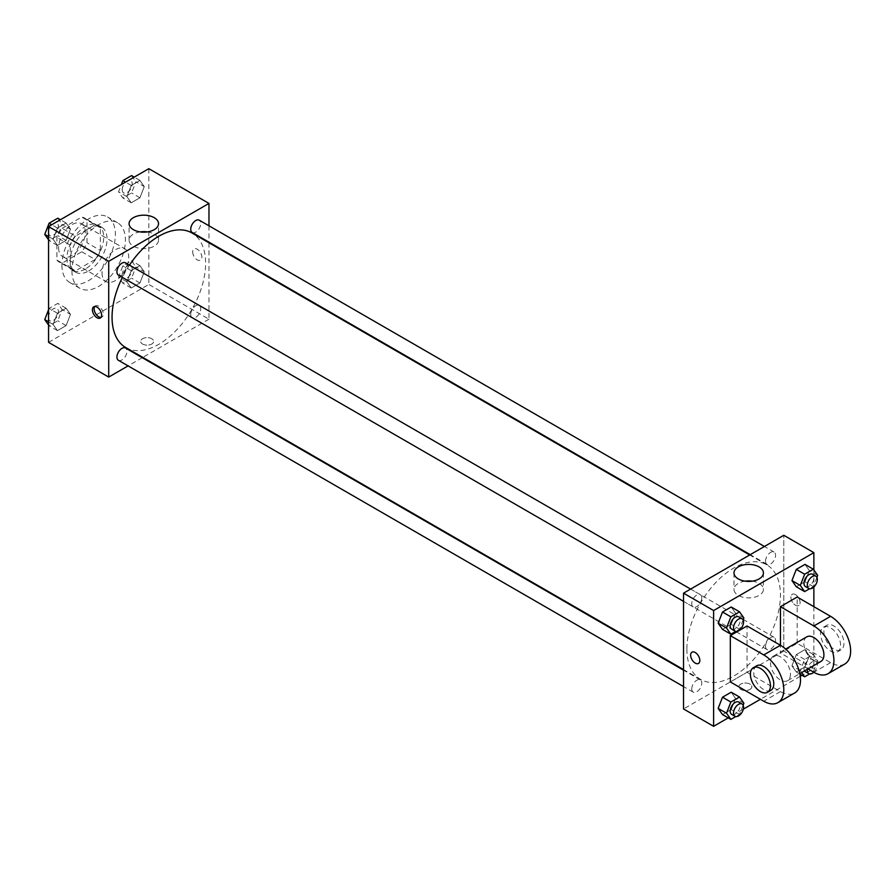 <?xml version="1.0" encoding="UTF-8"?>
<svg xmlns="http://www.w3.org/2000/svg" width="895" height="895" viewBox="0 0 895 895"><rect width="100%" height="100%" fill="white"/><g stroke="black" fill="none" stroke-linecap="round" stroke-linejoin="round"><path stroke-width="0.67" stroke-dasharray="4.47 3.36" d="M102.03 272.885A18.907 10.919 120 0 0 105.946 281.533A18.907 10.919 120 0 0 124.841 270.626A18.907 10.919 120 0 0 124.841 248.788A18.907 10.919 120 0 0 110.275 253.856A18.907 10.919 120 0 0 102.03 272.885M58.578 247.803A18.907 10.919 120 0 0 62.493 256.451A18.907 10.919 120 0 0 81.4 245.532A18.907 10.919 120 0 0 81.4 223.705A18.907 10.919 120 0 0 66.834 228.773A18.907 10.919 120 0 0 58.578 247.803M62.147 228.37L81.758 217.049A25.384 14.656 120 0 1 84.645 218.089A25.384 14.656 120 0 1 86.983 220.069L86.983 242.724A25.384 14.656 120 0 1 81.758 251.786L62.147 263.108A25.384 14.656 120 0 1 59.249 262.067A25.384 14.656 120 0 1 56.911 260.087L56.911 237.444A25.384 14.656 120 0 1 62.147 228.37L75.516 236.09L95.116 224.768L81.758 217.049M81.758 251.786L95.116 259.505L75.516 270.827L62.147 263.108M56.911 260.087L70.28 267.806L70.28 245.163L56.911 237.444M70.28 267.806A25.384 14.656 120 0 0 72.618 269.787A25.384 14.656 120 0 0 75.516 270.827M95.116 259.505A25.384 14.656 120 0 0 100.352 250.432L86.983 242.724M95.116 224.768A25.384 14.656 120 0 1 98.014 225.808A25.384 14.656 120 0 1 100.352 227.789L100.352 250.432M75.516 236.09A25.384 14.656 120 0 0 70.28 245.163M85.316 269.026A26 15.014 -60 0 1 72.316 270.312A26 15.014 -60 0 1 72.316 240.296A26 15.014 -60 0 1 98.316 225.283A26 15.014 -60 0 1 102.298 246.114A26 15.014 -60 0 1 85.316 269.026M88.661 270.95A26 15.014 120 0 0 105.644 248.049A26 15.014 120 0 0 101.65 227.218A26 15.014 120 0 0 81.624 234.177A26 15.014 120 0 0 70.28 260.344A26 15.014 120 0 0 75.661 272.237A26 15.014 120 0 0 88.661 270.95M100.352 227.789L86.983 220.069M61.923 265.166A37.814 21.827 120 0 0 69.754 282.473A37.814 21.827 120 0 0 107.568 260.646A37.814 21.827 120 0 0 107.568 216.982A37.814 21.827 120 0 0 78.424 227.117A37.814 21.827 120 0 0 61.923 265.166M71.947 270.95A37.814 21.827 120 0 0 79.778 288.257A37.814 21.827 120 0 0 117.592 266.43A37.814 21.827 120 0 0 117.592 222.765A37.814 21.827 120 0 0 88.448 232.901A37.814 21.827 120 0 0 71.947 270.95M144.263 271.8L139.922 282.999L131.241 288.011L126.9 281.835L131.241 270.637L139.922 265.625L144.263 271.8L139.922 282.999L131.241 288.011L126.9 281.835L131.241 270.637L139.922 265.625L144.263 271.8L135.906 266.978L131.565 278.166L122.883 283.178L118.543 277.002L122.883 265.815L131.565 260.803L135.906 266.978M144.263 186.596L139.922 197.784L131.241 202.796L126.9 196.62L131.241 185.433L139.922 180.421L144.263 186.596L139.922 197.784L131.241 202.796L126.9 196.62L131.241 185.433L139.922 180.421L144.263 186.596L135.906 181.774L131.565 192.962L122.883 197.974L118.543 191.798L121.362 184.538M148.816 168.685L148.816 284.453L48.554 342.349M70.47 314.413L66.129 325.601L57.448 330.613L53.107 324.438L57.448 313.25L66.129 308.227L70.47 314.413L66.129 325.601L57.448 330.613L53.107 324.438L57.448 313.25L66.129 308.227L70.47 314.413L62.113 309.581L57.772 320.779L49.091 325.791L48.554 325.019M70.47 229.198L66.129 240.386L57.448 245.398L53.107 239.222L57.448 228.035L66.129 223.023L70.47 229.198L66.129 240.386L57.448 245.398L53.107 239.222L57.448 228.035L66.129 223.023L70.47 229.198L62.113 224.376L57.772 235.564L49.091 240.576L48.554 239.815M208.971 242.78L208.971 319.191L148.816 284.453M208.971 319.191L142.797 357.396M142.271 357.698L128.086 365.887M142.551 344.027A6.5 3.748 0 0 0 149.633 344.844A6.5 3.748 0 0 0 153.638 341.375A6.5 3.748 0 0 0 147.138 337.628A6.5 3.748 0 0 0 140.649 341.375A6.5 3.748 0 0 0 142.551 344.027A6.5 3.748 0 0 0 149.633 344.844A6.5 3.748 0 0 0 153.638 341.375A6.5 3.748 0 0 0 147.138 337.628A6.5 3.748 0 0 0 140.649 341.375A6.5 3.748 0 0 0 142.551 344.027M125.759 347.551A66.163 38.205 120 0 0 191.922 309.346A66.163 38.205 120 0 0 191.922 232.946M129.495 265.11A66.163 38.205 120 0 0 122.402 277.394M208.971 225.797L208.971 242.165M192.19 232.476A7.093 4.095 120 0 0 199.283 228.393A7.093 4.095 120 0 0 199.283 220.204M190.724 314.447A7.093 4.095 120 0 0 192.19 317.691A7.093 4.095 120 0 0 199.283 313.597A7.093 4.095 120 0 0 199.283 305.408A7.093 4.095 120 0 0 193.812 307.309A7.093 4.095 120 0 0 190.724 314.447M118.397 360.293A7.093 4.095 120 0 0 125.49 356.199A7.093 4.095 120 0 0 125.49 348.01M125.49 262.806A7.093 4.095 -60 0 1 126.956 266.05A7.093 4.095 -60 0 1 123.857 273.188A7.093 4.095 -60 0 1 118.397 275.089M192.682 251.898A6.5 3.748 -120 0 0 195.513 258.442A6.5 3.748 -120 0 0 200.525 260.176A6.5 3.748 -120 0 0 200.525 252.67A6.5 3.748 -120 0 0 194.025 248.922A6.5 3.748 -120 0 0 192.682 251.898M94.713 306.515A6.5 3.748 60 0 1 95.452 305.833A6.5 3.748 60 0 1 100.453 307.578A6.5 3.748 60 0 1 103.294 314.111A6.5 3.748 60 0 1 101.952 317.087A6.5 3.748 60 0 1 100.99 317.389M192.671 251.898A6.5 3.748 -120 0 0 195.513 258.442A6.5 3.748 -120 0 0 200.525 260.176A6.5 3.748 -120 0 0 200.525 252.681A6.5 3.748 -120 0 0 194.025 248.922A6.5 3.748 -120 0 0 192.671 251.898M147.362 231.917A14.712 8.491 180 0 1 158.516 240.162A14.712 8.491 180 0 1 149.431 248.016A14.712 8.491 180 0 1 133.4 246.17A14.712 8.491 180 0 1 129.081 240.162A14.712 8.491 180 0 1 140.235 231.917M686.879 649.132A66.163 38.205 120 0 0 700.584 679.428A66.163 38.205 120 0 0 766.746 641.223A66.163 38.205 120 0 0 766.746 564.812A66.163 38.205 120 0 0 715.765 582.544A66.163 38.205 120 0 0 686.879 649.132M701.781 597.927A7.093 4.095 -60 0 1 698.693 605.054A7.093 4.095 -60 0 1 693.222 606.955A7.093 4.095 -60 0 1 693.222 598.766A7.093 4.095 -60 0 1 700.315 594.672A7.093 4.095 -60 0 1 701.781 597.927M765.549 646.313A7.093 4.095 120 0 0 767.015 649.557A7.093 4.095 120 0 0 774.108 645.463A7.093 4.095 120 0 0 774.108 637.285A7.093 4.095 120 0 0 768.637 639.175A7.093 4.095 120 0 0 765.549 646.313M691.757 688.915A7.093 4.095 120 0 0 693.222 692.159A7.093 4.095 120 0 0 700.315 688.076A7.093 4.095 120 0 0 700.315 679.887A7.093 4.095 120 0 0 694.856 681.789A7.093 4.095 120 0 0 691.757 688.915M765.549 561.109A7.093 4.095 120 0 0 767.015 564.353A7.093 4.095 120 0 0 774.108 560.259A7.093 4.095 120 0 0 774.108 552.07A7.093 4.095 120 0 0 768.637 553.971A7.093 4.095 120 0 0 765.549 561.109M783.796 651.057L683.534 708.952L783.796 651.057L783.796 535.288L783.796 651.057L813.868 668.431L802.009 675.277M57.772 218.201L62.113 224.376M48.419 232.286A7.093 4.095 120 0 0 49.885 235.53A7.093 4.095 120 0 0 56.978 231.436A7.093 4.095 120 0 0 56.978 223.247A7.093 4.095 120 0 0 51.518 225.148A7.093 4.095 120 0 0 48.419 232.286M66.129 240.386L57.772 235.564M57.448 245.398L49.091 240.576M53.107 239.222L48.554 236.593M57.448 228.035L51.731 224.734M66.129 223.023L60.412 219.722M48.397 232.264A7.093 4.095 120 0 0 49.863 235.519A7.093 4.095 120 0 0 56.956 231.425A7.093 4.095 120 0 0 56.956 223.235A7.093 4.095 120 0 0 51.485 225.137A7.093 4.095 120 0 0 48.397 232.264M131.565 175.599L135.906 181.774M122.212 189.684A7.093 4.095 120 0 0 123.678 192.928A7.093 4.095 120 0 0 130.771 188.834A7.093 4.095 120 0 0 130.771 180.645A7.093 4.095 120 0 0 125.311 182.546A7.093 4.095 120 0 0 122.212 189.684M139.922 197.784L131.565 192.962M131.241 202.796L122.883 197.974M126.9 196.62L118.543 191.798M131.241 185.433L125.524 182.132M139.922 180.421L134.205 177.12M122.19 189.662A7.093 4.095 120 0 0 123.655 192.906A7.093 4.095 120 0 0 130.737 188.823A7.093 4.095 120 0 0 130.737 180.633A7.093 4.095 120 0 0 125.278 182.535A7.093 4.095 120 0 0 122.19 189.662M48.554 309.804L49.091 308.417L57.772 303.405L62.113 309.581M48.419 317.49A7.093 4.095 120 0 0 49.885 320.734A7.093 4.095 120 0 0 56.978 316.64A7.093 4.095 120 0 0 56.978 308.462A7.093 4.095 120 0 0 51.518 310.352A7.093 4.095 120 0 0 48.419 317.49M66.129 325.601L57.772 320.779M57.448 330.613L49.091 325.791M53.107 324.438L48.554 321.808M57.448 313.25L49.091 308.417M66.129 308.227L57.772 303.405M48.397 317.479A7.093 4.095 120 0 0 49.863 320.723A7.093 4.095 120 0 0 56.956 316.629A7.093 4.095 120 0 0 56.956 308.439A7.093 4.095 120 0 0 51.485 310.341A7.093 4.095 120 0 0 48.397 317.479M122.212 274.888A7.093 4.095 120 0 0 123.678 278.132A7.093 4.095 120 0 0 130.771 274.038A7.093 4.095 120 0 0 130.771 265.86A7.093 4.095 120 0 0 125.311 267.75A7.093 4.095 120 0 0 122.212 274.888M139.922 282.999L131.565 278.166M131.241 288.011L122.883 283.178M126.9 281.835L118.543 277.002M131.241 270.637L122.883 265.815M139.922 265.625L131.565 260.803M122.19 274.877A7.093 4.095 120 0 0 123.655 278.121A7.093 4.095 120 0 0 130.737 274.027A7.093 4.095 120 0 0 130.737 265.837A7.093 4.095 120 0 0 125.278 267.739A7.093 4.095 120 0 0 122.19 274.877M743.13 619.944L739.538 629.185L735.768 631.355M731.662 629.14A7.093 4.095 120 0 0 738.744 625.057A7.093 4.095 120 0 0 738.744 616.868M743.89 617.997L735.533 613.164L731.193 624.363L722.511 629.375L731.193 624.363L739.538 629.185M735.533 613.164L731.193 606.989L735.533 613.164L731.193 624.363M816.922 577.342L813.331 586.583L809.561 588.753M805.444 586.538A7.093 4.095 120 0 0 812.537 582.455A7.093 4.095 120 0 0 812.537 574.266M817.672 575.384L809.326 570.562L804.985 581.75L796.293 586.773L804.985 581.75L813.331 586.583M809.326 570.562L804.985 564.387L809.326 570.562L804.985 581.75M743.13 705.148L739.538 714.389L735.768 716.571M731.662 714.355A7.093 4.095 120 0 0 738.744 710.261A7.093 4.095 120 0 0 738.744 702.072M743.89 703.201L735.533 698.38L731.193 709.567L722.511 714.579L731.193 709.567L739.538 714.389M735.533 698.38L731.193 692.204L735.533 698.38L731.193 709.567M801.663 672.548L800.309 670.624L804.65 659.436L813.331 654.424L817.672 660.599L813.331 671.787L809.561 673.969M805.444 671.753A7.093 4.095 120 0 0 812.537 667.659A7.093 4.095 120 0 0 812.537 659.47A7.093 4.095 120 0 0 807.077 661.371A7.093 4.095 120 0 0 803.978 668.509A7.093 4.095 120 0 0 804.56 670.881M809.326 655.778L804.985 666.965L796.293 671.977L791.952 665.802L796.293 654.614L804.985 649.602L809.326 655.778L804.985 666.965L796.293 671.977L791.952 665.802L796.293 654.614L804.985 649.602L809.326 655.778L817.672 660.599M813.331 671.787L804.985 666.965M799.906 674.058L796.293 671.977M800.309 670.624L791.952 665.802M804.65 659.436L796.293 654.614M813.331 654.424L804.985 649.602M813.79 672.234A7.093 4.095 120 0 0 815.882 661.405A7.093 4.095 120 0 0 810.892 662.837A7.093 4.095 120 0 0 807.424 669.225M698.48 663.441L698.48 663.441A6.5 3.748 -120 0 0 698.48 655.934A6.5 3.748 -120 0 0 691.98 652.187L691.98 652.187M745.143 581.157A14.712 8.491 0 0 0 733.99 589.402A14.712 8.491 0 0 0 748.701 597.894A14.712 8.491 0 0 0 763.424 589.402A14.712 8.491 0 0 0 759.105 583.395A14.712 8.491 0 0 0 752.27 581.157M795.487 594.627A6.5 3.748 -120 0 0 792.243 594.302A6.5 3.748 -120 0 0 792.243 601.809A6.5 3.748 -120 0 0 798.743 605.557A6.5 3.748 -120 0 0 799.738 600.355A6.5 3.748 -120 0 0 795.487 594.627A6.5 3.748 60 0 1 799.738 600.355A6.5 3.748 60 0 1 798.743 605.557A6.5 3.748 60 0 1 792.243 601.809A6.5 3.748 60 0 1 792.243 594.302A6.5 3.748 60 0 1 795.487 594.627M813.868 569.981L813.868 586.952M813.868 606.687L813.868 668.431M749.954 689.407A6.5 3.748 0 0 0 751.856 686.756A6.5 3.748 0 0 0 745.367 683.008A6.5 3.748 0 0 0 738.867 686.756A6.5 3.748 0 0 0 742.872 690.224A6.5 3.748 0 0 0 749.954 689.407A6.5 3.748 180 0 1 742.872 690.224A6.5 3.748 180 0 1 738.867 686.756A6.5 3.748 180 0 1 745.367 683.008A6.5 3.748 180 0 1 751.856 686.756A6.5 3.748 180 0 1 749.954 689.407M800.264 676.284L760.403 699.297M743.32 709.164L728.217 717.879M844.757 664.045A28.36 16.367 60 0 1 830.582 662.636L797.165 643.348L780.451 652.992L780.451 645.273M797.165 643.348L797.165 597.032M730.32 681.934L747.034 672.29L747.034 625.974M790.475 674.215A14.175 8.189 60 0 1 787.544 680.703A14.175 8.189 60 0 1 773.358 672.514A14.175 8.189 60 0 1 773.358 656.147A14.175 8.189 60 0 1 784.288 659.951A14.175 8.189 60 0 1 790.475 674.215M747.034 672.29L780.451 691.578A28.36 16.367 -120 0 0 794.637 692.987M820.961 661.416A14.175 8.189 60 0 1 806.787 653.227A14.175 8.189 60 0 1 806.787 636.848M807.995 668.901L780.451 652.992M770.83 690.358A14.175 8.189 60 0 1 756.655 682.169A14.175 8.189 60 0 1 756.655 665.79M820.558 633.694A14.175 8.189 60 0 1 823.49 627.205A14.175 8.189 60 0 1 837.675 635.394A14.175 8.189 60 0 1 837.675 651.761A14.175 8.189 60 0 1 826.745 647.969A14.175 8.189 60 0 1 820.558 633.694M823.903 631.769A14.175 8.189 -120 0 0 830.09 646.033A14.175 8.189 -120 0 0 841.009 649.837A14.175 8.189 -120 0 0 841.02 633.459A14.175 8.189 -120 0 0 826.835 625.281A14.175 8.189 -120 0 0 823.903 631.769M780.451 691.578L763.748 701.232M830.582 662.636L813.868 672.29M62.493 256.451L105.946 281.533M81.4 223.705L124.841 248.788M101.65 227.218L98.316 225.283M75.661 272.237L72.316 270.312M98.014 225.808L84.645 218.089M72.618 269.787L59.249 262.067M117.592 222.765L107.568 216.982M79.778 288.257L69.754 282.473M95.452 305.833L93.762 306.806M101.952 317.087L100.262 318.061M158.516 240.162L158.516 223.683M129.081 240.162L129.081 223.683M766.746 564.812L749.708 554.978M700.584 679.428L683.534 669.583M683.534 601.362L693.222 606.955M690.627 589.078L700.315 594.672M774.108 637.285L199.283 305.408M767.015 649.557L192.19 317.691M700.315 679.887L683.534 670.198M693.222 692.159L683.534 686.566M774.108 552.07L764.419 546.476M767.015 564.353L750.234 554.665M815.882 661.405L812.537 659.47M733.99 572.912L733.99 589.402M763.424 572.912L763.424 589.402M787.544 680.703L799.817 673.622M773.358 656.147L785.642 649.054M826.835 625.281L823.49 627.205M841.009 649.837L837.675 651.761"/><path stroke-width="1.34" d="M128.086 365.887L108.709 377.075L48.554 342.349L48.554 226.569L148.816 168.685L208.971 203.422L208.971 225.797M122.402 277.394A66.163 38.205 120 0 0 112.054 317.255A66.163 38.205 120 0 0 125.759 347.551L683.534 669.583M749.708 554.978L191.922 232.946A66.163 38.205 120 0 0 129.495 265.11M208.971 242.165L208.971 242.78M108.709 377.075L108.709 261.306L208.971 203.422M764.419 546.476L199.283 220.204A7.093 4.095 120 0 0 193.812 222.105A7.093 4.095 120 0 0 190.724 229.232A7.093 4.095 120 0 0 192.19 232.476L750.234 554.665M683.534 670.198L125.49 348.01A7.093 4.095 120 0 0 120.031 349.911A7.093 4.095 120 0 0 116.932 357.049A7.093 4.095 120 0 0 118.397 360.293L683.534 686.566M683.534 601.362L118.397 275.089A7.093 4.095 -60 0 1 118.397 266.9A7.093 4.095 -60 0 1 125.49 262.806L690.627 589.078M108.709 261.306L48.554 226.569M133.4 229.691A14.712 8.491 180 0 1 129.081 223.683A14.712 8.491 180 0 1 143.804 215.18A14.712 8.491 180 0 1 158.516 223.683A14.712 8.491 180 0 1 149.431 231.525A14.712 8.491 180 0 1 133.4 229.691M101.605 315.085A6.5 3.748 60 0 1 100.262 318.061A6.5 3.748 60 0 1 93.762 314.313A6.5 3.748 60 0 1 93.762 306.806A6.5 3.748 60 0 1 98.774 308.551A6.5 3.748 60 0 1 101.605 315.085M100.99 317.389A6.5 3.748 60 0 1 95.452 313.339A6.5 3.748 60 0 1 94.713 306.515M140.235 231.917A14.712 8.491 180 0 1 147.362 231.917M728.217 717.879L713.617 726.315L683.534 708.952L683.534 593.172L783.796 535.288L813.868 552.651L813.868 569.981M48.554 239.815L44.75 234.4L49.091 223.213L57.772 218.201L60.412 219.722M48.554 236.593L44.75 234.4M51.731 224.734L49.091 223.213M121.362 184.538L122.883 180.611L131.565 175.599L134.205 177.12M125.524 182.132L122.883 180.611M48.554 325.019L44.75 319.616L48.554 309.804M48.554 321.808L44.75 319.616M735.768 631.355L730.857 634.197L726.516 628.021L730.857 616.834L739.538 611.822L743.89 617.997L743.13 619.944M742.089 618.792L738.744 616.868A7.093 4.095 120 0 0 733.285 618.769A7.093 4.095 120 0 0 730.186 625.896A7.093 4.095 120 0 0 731.662 629.14L734.996 631.076A7.093 4.095 120 0 0 742.089 626.981A7.093 4.095 120 0 0 742.089 618.792A7.093 4.095 120 0 0 736.63 620.694A7.093 4.095 120 0 0 733.531 627.831A7.093 4.095 120 0 0 734.996 631.076M730.857 634.197L722.511 629.375L718.159 623.2L722.511 612.001L731.193 606.989L739.538 611.822M726.516 628.021L718.159 623.2L722.511 612.001L731.193 606.989M730.857 616.834L722.511 612.001M809.561 588.753L804.65 591.595L800.309 585.419L804.65 574.221L813.331 569.209L817.672 575.384L816.922 577.342M815.882 576.19L812.537 574.266A7.093 4.095 120 0 0 807.077 576.167A7.093 4.095 120 0 0 803.978 583.294A7.093 4.095 120 0 0 805.444 586.538L808.789 588.474A7.093 4.095 120 0 0 815.882 584.379A7.093 4.095 120 0 0 815.882 576.19A7.093 4.095 120 0 0 810.422 578.092A7.093 4.095 120 0 0 807.324 585.229A7.093 4.095 120 0 0 808.789 588.474M804.65 591.595L796.293 586.773L791.952 580.587L796.293 569.399L804.985 564.387L813.331 569.209M800.309 585.419L791.952 580.587L796.293 569.399L804.985 564.387M804.65 574.221L796.293 569.399M735.768 716.571L730.857 719.401L726.516 713.225L730.857 702.038L739.538 697.026L743.89 703.201L743.13 705.148M742.089 704.007L738.744 702.072A7.093 4.095 120 0 0 733.285 703.973A7.093 4.095 120 0 0 730.186 711.111A7.093 4.095 120 0 0 731.662 714.355L734.996 716.28A7.093 4.095 120 0 0 742.089 712.185A7.093 4.095 120 0 0 742.089 704.007A7.093 4.095 120 0 0 736.63 705.898A7.093 4.095 120 0 0 733.531 713.035A7.093 4.095 120 0 0 734.996 716.28M730.857 719.401L722.511 714.579L718.159 708.404L722.511 697.216L731.193 692.204L739.538 697.026M726.516 713.225L718.159 708.404L722.511 697.216L731.193 692.204M730.857 702.038L722.511 697.216M809.561 673.969L804.65 676.799L801.663 672.548M804.56 670.881A7.093 4.095 120 0 0 805.444 671.753L808.789 673.678A7.093 4.095 120 0 0 813.79 672.234M804.65 676.799L799.906 674.058M807.424 669.225A7.093 4.095 120 0 0 807.324 670.433A7.093 4.095 120 0 0 808.789 673.678M695.236 663.117A6.5 3.748 -120 0 0 698.48 663.441A6.5 3.748 60 0 1 695.236 663.117A6.5 3.748 60 0 1 690.985 657.389A6.5 3.748 60 0 1 691.98 652.187A6.5 3.748 -120 0 0 690.985 657.389A6.5 3.748 -120 0 0 695.236 663.117M691.98 652.187A6.5 3.748 60 0 1 698.48 655.934A6.5 3.748 60 0 1 698.48 663.441M713.617 726.315L713.617 610.547L683.534 593.172L783.796 535.288M683.534 708.952L683.534 593.172M759.105 566.904A14.712 8.491 180 0 1 763.424 572.912A14.712 8.491 180 0 1 748.701 581.414A14.712 8.491 180 0 1 733.99 572.912A14.712 8.491 180 0 1 743.074 565.069A14.712 8.491 180 0 1 759.105 566.904M713.617 610.547L813.868 552.651M752.27 581.157A14.712 8.491 0 0 0 745.143 581.157M813.868 586.952L813.868 606.687M802.009 675.277L800.264 676.284M760.403 699.297L743.32 709.164M796.293 586.773L791.952 580.587M722.511 629.375L718.159 623.2M722.511 714.579L718.159 708.404M730.32 635.629L763.748 654.916A28.36 16.367 60 0 1 782.264 679.909A28.36 16.367 60 0 1 777.923 702.631A28.36 16.367 60 0 1 763.748 701.232L730.32 681.934L730.32 635.629L747.034 625.974L780.451 645.273L780.451 606.687L797.165 597.032L830.582 616.331A28.36 16.367 60 0 1 849.109 641.323A28.36 16.367 60 0 1 844.757 664.045L828.054 673.689A28.36 16.367 60 0 1 813.868 672.29L807.995 668.901M777.923 702.631L794.637 692.987A28.36 16.367 -120 0 0 798.978 670.265A28.36 16.367 -120 0 0 780.451 645.273L763.748 654.916M785.642 649.054L806.787 636.848A14.175 8.189 60 0 1 817.706 640.652A14.175 8.189 60 0 1 823.903 654.916A14.175 8.189 60 0 1 820.961 661.416L799.817 673.622M830.582 616.331L813.868 625.974L780.451 606.687M813.868 625.974A28.36 16.367 60 0 1 832.395 650.967A28.36 16.367 60 0 1 828.054 673.689M753.31 667.726L756.655 665.79A14.175 8.189 60 0 1 767.574 669.594A14.175 8.189 60 0 1 773.772 683.858A14.175 8.189 60 0 1 770.83 690.358L767.496 692.282A14.175 8.189 60 0 1 753.31 684.093A14.175 8.189 60 0 1 753.31 667.726A14.175 8.189 60 0 1 764.24 671.518A14.175 8.189 60 0 1 770.427 685.794A14.175 8.189 60 0 1 767.496 692.282"/></g></svg>
